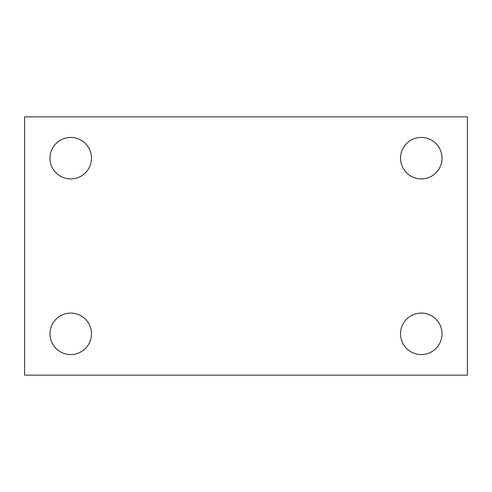 <?xml version="1.0" encoding="UTF-8"?>
<svg xmlns="http://www.w3.org/2000/svg" width="492" height="492" viewBox="0 0 492 492"><rect width="100%" height="100%" fill="white"/><g stroke="black" fill="none" stroke-linecap="round" stroke-linejoin="round"><path stroke-width="0.74" d="M24.6 375.15L24.6 116.85L467.4 116.85L467.4 375.15L24.6 375.15M70.725 354.56A20.738 20.738 0 0 0 91.463 333.822A20.738 20.738 0 0 0 70.725 313.084A20.738 20.738 0 0 0 49.987 333.822A20.738 20.738 0 0 0 70.725 354.56M421.275 354.56A20.738 20.738 0 0 0 442.013 333.822A20.738 20.738 0 0 0 421.275 313.084A20.738 20.738 0 0 0 400.537 333.822A20.738 20.738 0 0 0 421.275 354.56M421.275 178.916A20.738 20.738 0 0 0 442.013 158.178A20.738 20.738 0 0 0 421.275 137.44A20.738 20.738 0 0 0 400.537 158.178A20.738 20.738 0 0 0 421.275 178.916M70.725 178.916A20.738 20.738 0 0 0 91.463 158.178A20.738 20.738 0 0 0 70.725 137.44A20.738 20.738 0 0 0 49.987 158.178A20.738 20.738 0 0 0 70.725 178.916"/></g></svg>
